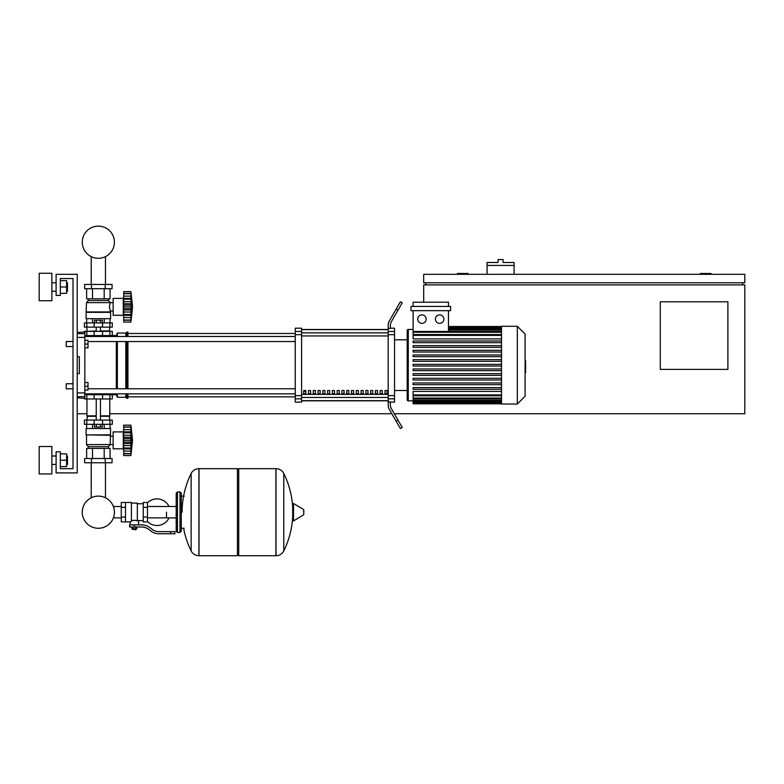 <?xml version="1.0" encoding="UTF-8"?>
<svg xmlns="http://www.w3.org/2000/svg" width="784" height="784" viewBox="0 0 784 784"><rect width="100%" height="100%" fill="white"/><g stroke="black" fill="none" stroke-linecap="round" stroke-linejoin="round"><path stroke-width="1.18" d="M423.693 302.203L423.693 284.886L744.8 284.886L744.8 413.746L394.293 413.746M391.853 413.746L109.76 413.746M86.946 413.746L77.224 413.746M727.895 369.382L660.295 369.382L660.295 301.781L727.895 301.781L727.895 369.382M742.683 282.769L742.683 284.886M425.8 282.769L425.8 284.886M423.693 282.769L744.8 282.769L744.8 274.322L423.693 274.322L423.693 282.769M711 274.322L711 273.479L700.435 273.479L700.435 274.322M468.048 274.322L468.048 273.479L457.493 273.479L457.493 274.322M514.108 265.443L487.07 265.443L487.07 262.493L498.056 262.493L498.056 259.533L503.122 259.533L503.122 262.493L514.108 262.493L514.108 274.322M487.07 274.322L487.07 265.443M66.238 386.287L66.238 383.748L73 383.748L73 346.567L66.238 346.567L66.238 341.501L73 341.501L73 278.545L60.329 278.545L60.329 295.441L56.105 295.441L56.105 274.322L77.224 274.322L77.224 472.899L56.105 472.899L56.105 451.78L60.329 451.78L60.329 468.675L73 468.675L73 388.825L66.238 388.825L66.238 386.287M66.238 383.748L66.238 388.825M84.829 382.484L88.004 382.484L88.004 386.287L84.829 386.287M88.004 386.287L88.004 390.089L84.829 390.089M66.238 341.501L66.238 346.567M84.829 340.236L88.004 340.236L88.004 344.039L84.829 344.039M88.004 344.039L88.004 347.841L84.829 347.841M166.482 512.197L166.482 517.881L166.482 512.197M147.47 521.507A13.308 13.308 0 0 0 169.011 517.881M169.011 506.513A13.308 13.308 0 0 0 147.47 502.877M125.499 502.475L131.408 502.475L131.408 521.429L130.144 521.909L121.275 521.909L121.275 502.475L125.499 502.475L125.499 521.909M143.247 520.645L138.592 520.645L138.592 524.868M143.247 507.336L143.247 521.909L147.47 521.909L147.47 502.475L143.247 502.475L143.247 507.336L147.47 507.336M143.247 503.749L137.327 503.749M137.327 520.086L138.592 520.645M131.408 520.762L134.368 520.233L137.327 520.762L137.327 503.112L131.408 503.112M136.063 529.308L132.682 529.308L135.642 529.729L136.063 528.886M135.593 526.985L135.593 528.886L136.808 528.886L136.808 526.985M131.928 526.985L131.928 528.886L135.593 528.886M133.153 526.985L133.153 528.886M170.706 533.747L174.93 533.747L174.93 531.63L170.706 531.63L170.706 533.747L158.731 533.747A12.671 12.671 0 0 1 150.812 530.964L149.313 529.759A12.671 12.671 0 0 0 141.394 526.985L129.615 526.985L129.615 524.868L134.368 524.868L134.368 526.985M134.368 524.868L141.394 524.868A14.788 14.788 0 0 1 150.626 528.112L152.135 529.318A10.564 10.564 0 0 0 158.731 531.63L170.706 531.63M143.247 517.058L147.47 517.058M125.499 507.336L121.275 507.336M125.499 517.058L121.275 517.058M275.909 555.719L275.909 468.675L276.017 555.719A8.663 8.663 0 0 0 283.788 550.887L283.788 473.507A8.663 8.663 0 0 0 276.017 468.675L238.728 468.675L238.728 555.719L275.909 555.719M292.706 512.197L292.706 503.936L293.51 503.485L293.51 520.909L292.706 520.449L292.706 512.197M303.8 512.197L303.8 509.963L303.8 512.197M191.139 473.507A8.663 8.663 0 0 1 198.901 468.675L237.464 468.675L237.464 555.719L199.018 555.719L199.018 468.675L198.901 555.719A8.663 8.663 0 0 1 191.139 550.887L191.139 473.507A87.465 87.465 0 0 0 182.113 512.197M179.997 491.911L177.468 491.911L177.468 532.473L179.997 532.473L179.997 491.911L181.271 493.185L181.271 496.145L184.23 496.145M179.997 532.473L181.271 531.209L181.271 493.185M84.829 394.734L112.298 394.734L112.298 398.958L84.407 398.958M91.228 462.766L91.228 497.781A16.072 16.072 0 0 0 82.271 512.197A16.072 16.072 0 0 1 98.353 496.115A16.072 16.072 0 0 1 114.425 512.197A16.072 16.072 0 0 0 105.468 497.781A16.072 16.072 0 0 1 98.353 528.269A16.072 16.072 0 0 1 82.271 512.197A16.072 16.072 0 0 0 98.353 528.269A16.072 16.072 0 0 0 105.468 497.781A16.072 16.072 0 0 1 98.353 528.269A16.072 16.072 0 0 1 91.228 497.781A16.072 16.072 0 0 0 98.353 528.269A16.072 16.072 0 0 0 105.468 497.781A16.072 16.072 0 0 1 98.353 528.269A16.072 16.072 0 0 1 91.228 497.781A16.072 16.072 0 0 0 98.353 528.269A16.072 16.072 0 0 0 105.468 497.781A16.072 16.072 0 0 1 98.353 528.269A16.072 16.072 0 0 1 91.228 497.781A16.072 16.072 0 0 0 98.353 528.269A16.072 16.072 0 0 0 114.425 512.197A16.072 16.072 0 0 1 98.353 528.269A16.072 16.072 0 0 1 91.228 497.781A16.072 16.072 0 0 0 98.353 528.269A16.072 16.072 0 0 0 114.425 512.197A16.072 16.072 0 0 1 98.353 528.269A16.072 16.072 0 0 1 91.228 497.781A16.072 16.072 0 0 0 95.462 528.014A16.072 16.072 0 0 0 113.386 517.881L121.275 517.881M121.275 506.513L113.386 506.513A16.072 16.072 0 0 0 105.468 497.781A16.072 16.072 0 0 1 113.386 506.513A16.072 16.072 0 0 0 105.468 497.781L105.468 462.766M102.557 398.958L102.577 393.891L94.129 393.891L94.149 398.958M100.303 424.311L100.303 427.015L102.253 427.015L102.253 424.311M100.303 427.015L96.403 427.015L96.403 424.311M96.403 427.015L94.452 427.015L94.452 424.311M123.705 450.506L123.284 448.82L113.141 448.82L113.141 431.915L123.284 431.915L123.284 448.82M123.705 430.23L123.284 431.915M123.705 448.595L123.705 440.363L130.889 440.363L130.889 455.582L132.574 440.363L130.889 425.153L130.918 439.706M123.705 447.978L130.889 447.978L131.349 448.879L130.889 447.909L131.349 448.879L123.705 448.879L131.036 448.762M130.889 455.582L123.705 455.582L123.705 453.544L130.889 453.544L131.349 451.996L131.144 452.858M131.144 453.769L123.705 453.769M123.705 443.489L131.349 443.489L130.889 440.304M130.918 453.681L123.705 453.681L123.705 448.879M123.705 440.363L123.705 437.247L131.349 437.237L131.085 445.841M123.705 437.247L123.705 432.758L130.889 432.758L131.349 431.857L131.144 429.642L131.349 431.857L131.144 429.642L131.349 431.857L123.705 431.857L123.705 427.055L130.889 427.192L131.349 428.74L131.144 427.878M123.705 432.758L123.705 432.141M123.705 425.153L130.889 425.153L123.705 425.153L123.705 426.966L131.144 426.966M131.036 431.974L123.705 431.857M130.918 427.055L123.705 426.966M130.997 434.346L131.124 435.14M110.603 434.875L86.103 434.875L86.103 428.534L110.603 428.534L110.181 444.597L108.496 446.704L108.496 448.399M86.103 434.875L110.181 435.296M86.524 435.296L86.524 444.597L113.141 444.557M86.524 444.597L88.21 446.704L108.496 446.704M88.21 446.704L88.21 448.399M113.141 436.178L110.181 436.178M84.623 458.532L112.083 458.532L112.083 462.766L84.623 462.766L84.623 458.532M91.483 458.532L91.483 462.766M105.223 458.532L105.223 462.766M110.064 428.534L110.064 424.311M104.203 428.534L104.203 424.311M92.502 428.534L92.502 424.311M86.642 428.534L86.642 424.311M86.642 458.532L86.642 448.399L110.064 448.399L110.064 458.532M92.502 448.399L92.502 458.532M104.203 448.399L104.203 458.532M86.946 398.958L86.946 415.863L96.236 415.863M109.76 398.958L109.76 415.863L100.46 415.863M87.367 415.863L86.946 420.087M109.339 415.863L109.76 420.087M86.799 420.087L84.407 420.087L84.407 424.311L112.298 424.311L112.298 420.087L86.799 420.087L86.799 424.311M86.946 416.284L96.236 416.284M100.46 416.284L109.76 416.284M131.193 438.511L131.124 445.616L130.889 440.275L131.144 445.537L131.144 442.137L123.705 442.137M130.889 432.827L131.349 431.857M123.705 435.198L131.144 435.198L130.889 440.363M123.705 438.599L131.144 438.599L131.349 437.286M130.889 432.758L131.144 432.141M87.367 331.358L96.236 330.936M109.339 331.358L109.76 327.134M100.46 330.936L109.76 330.936M86.946 330.936L86.946 327.134M112.298 327.134L84.407 327.134L84.407 322.91L112.298 322.91L112.298 327.134M84.829 335.581L94.149 335.581L94.129 336.434L102.577 336.434L102.577 335.581L116.306 335.581L117.365 333.053L125.812 333.053L127.929 331.995L127.929 336.483M94.452 322.91L94.452 320.205L102.253 320.205L102.253 322.91M100.303 320.205L100.303 322.91M96.403 320.205L96.403 322.91M123.705 296.715L123.284 298.4L113.141 298.4L113.141 315.305L123.284 315.305L123.705 316.991M131.183 305.025L130.889 322.067L132.574 306.858L130.889 291.638L131.144 305.084L131.349 303.731L131.144 305.084L131.349 303.731L131.144 305.084L131.349 303.731L123.705 303.741L123.705 298.626M131.144 294.363L130.889 293.677L123.705 293.677L123.705 296.127L131.144 296.127L131.349 298.341L131.144 296.127M130.889 322.067L123.705 322.067L123.705 315.364L131.349 315.364L130.889 314.462L123.705 314.462L123.705 303.741M123.705 306.858L130.889 306.858L131.144 308.622L130.889 306.946M123.705 299.243L130.889 299.243L131.349 298.341L123.705 298.341L123.705 296.127M130.918 293.539L123.705 293.539L123.705 291.638L130.889 291.638M131.33 318.48L131.144 319.343L131.349 318.48M130.918 320.166L123.705 320.029L130.889 320.029L131.144 319.343M131.036 298.459L123.705 298.341M131.144 320.254L123.705 320.254L131.144 320.254M123.705 315.08L123.705 314.462M123.705 315.364L131.036 315.246M123.705 309.974L131.349 309.984M123.284 298.4L123.284 315.305M110.603 312.346L86.103 312.346L86.103 318.686L110.603 318.686L110.603 312.346L109.417 306.858L110.181 302.624L108.496 300.517L108.496 298.822M86.103 312.346L86.524 302.624L88.21 300.517L88.21 298.822M113.141 311.042L110.181 311.042M113.141 302.663L110.181 302.663M105.223 284.465L112.083 284.465L112.083 288.688L84.623 288.688L84.623 284.465L105.223 284.465L105.223 288.688M91.483 288.688L91.483 284.465M104.203 318.686L104.203 322.91M92.502 318.686L92.502 322.91M110.064 318.686L110.064 322.91M86.642 318.686L86.642 322.91M110.064 288.688L110.064 298.822L86.642 298.822L86.642 288.688M92.502 298.822L92.502 288.688M104.203 298.822L104.203 288.688M108.496 300.517L88.21 300.517M110.181 302.624L86.524 302.624M110.181 311.924L86.524 311.924M123.705 301.683L131.144 301.683L131.046 301.174L131.173 301.83M131.144 301.683L131.349 303.741M131.144 312.032L123.705 312.032L131.144 312.032M130.889 306.858L131.144 308.622L123.705 308.622M112.298 335.581L112.298 331.358L84.407 331.358L84.407 331.995M94.149 331.358L94.149 335.581L102.557 335.581L102.557 331.358M114.425 242.207A16.072 16.072 0 0 0 98.353 226.135A16.072 16.072 0 0 0 82.271 242.207A16.072 16.072 0 0 0 98.353 258.289A16.072 16.072 0 0 0 114.425 242.207M525.094 360.787L525.603 360.787L525.603 369.538L525.094 369.538M525.603 368.49L525.094 368.49M525.603 369.538L525.603 372.576L525.094 372.576M525.603 372.576L525.094 372.753M501.515 365.158L501.515 326.291L517.322 326.291L517.322 404.034L501.515 404.034L501.515 365.158M517.322 404.034L525.094 396.253L525.094 334.062L517.322 326.291M407.21 330.515L407.21 339.805L407.21 330.515A1.058 1.058 0 0 1 408.268 329.456L408.268 400.859A1.058 1.058 0 0 1 407.21 399.811L407.21 330.515L407.21 339.805L394.538 339.805M501.515 338.884L413.109 338.884L413.109 310.66M421.949 314.884A4.224 4.224 0 0 1 426.173 319.108A4.224 4.224 0 0 1 421.949 323.331A4.224 4.224 0 0 1 417.725 319.108A4.224 4.224 0 0 1 421.949 314.884M439.628 314.884A4.224 4.224 0 0 1 443.852 319.108A4.224 4.224 0 0 1 439.628 323.331A4.224 4.224 0 0 1 435.404 319.108A4.224 4.224 0 0 1 439.628 314.884M450.584 310.66L410.992 310.66L410.992 306.426L450.584 306.426L450.584 310.66M448.468 310.66L448.468 331.426M413.109 306.426L413.109 302.203L448.468 302.203L448.468 306.426M501.515 394.93L413.109 394.93L413.109 391.441L501.515 391.441M501.515 366.001L413.109 366.001L413.109 364.315L501.515 364.315M501.515 389.325L413.109 389.325L413.109 387.639L501.515 387.639M501.515 384.66L413.109 384.66L413.109 382.974L501.515 382.974M501.515 379.995L413.109 379.995L413.109 378.309L501.515 378.309M501.515 375.33L413.109 375.33L413.109 373.645L501.515 373.645M501.515 370.665L413.109 370.665L413.109 368.98L501.515 368.98M501.515 359.65L413.109 359.65L413.109 361.336L501.515 361.336M501.515 354.985L413.109 354.985L413.109 356.681L501.515 356.681M501.515 350.321L413.109 350.321L413.109 352.016L501.515 352.016M501.515 345.656L413.109 345.656L413.109 347.351L501.515 347.351M501.515 340.991L413.109 340.991L413.109 342.686L501.515 342.686M413.109 394.93L413.109 403.819L501.515 403.819M394.538 390.51L407.21 390.51L407.21 399.811M384.973 390.51L387.09 390.51L387.09 393.676L384.973 393.676L384.973 390.51M380.191 390.51L382.308 390.51L382.308 393.676L380.191 393.676L380.191 390.51M375.409 390.51L377.525 390.51L377.525 393.676L375.409 393.676L375.409 390.51M370.626 390.51L372.743 390.51L372.743 393.676L370.626 393.676L370.626 390.51M365.844 390.51L367.961 390.51L367.961 393.676L365.844 393.676L365.844 390.51M361.071 390.51L363.178 390.51L363.178 393.676L361.071 393.676L361.071 390.51M356.289 390.51L358.396 390.51L358.396 393.676L356.289 393.676L356.289 390.51M351.506 390.51L353.613 390.51L353.613 393.676L351.506 393.676L351.506 390.51M346.724 390.51L348.841 390.51L348.841 393.676L346.724 393.676L346.724 390.51M341.942 390.51L344.058 390.51L344.058 393.676L341.942 393.676L341.942 390.51M337.159 390.51L339.276 390.51L339.276 393.676L337.159 393.676L337.159 390.51M332.377 390.51L334.494 390.51L334.494 393.676L332.377 393.676L332.377 390.51M327.604 390.51L329.711 390.51L329.711 393.676L327.604 393.676L327.604 390.51M322.822 390.51L324.929 390.51L324.929 393.676L322.822 393.676L322.822 390.51M318.039 390.51L320.146 390.51L320.146 393.676L318.039 393.676L318.039 390.51M313.257 390.51L315.374 390.51L315.374 393.676L313.257 393.676L313.257 390.51M308.475 390.51L310.591 390.51L310.591 393.676L308.475 393.676L308.475 390.51M303.692 390.51L305.809 390.51L305.809 393.676L303.692 393.676L303.692 390.51M388.198 329.643L301.585 329.643M301.585 400.683L388.198 400.683M388.198 331.456L388.198 334.69L394.538 334.69L394.538 331.456L388.198 331.456L388.198 328.437L390.314 328.437L390.314 325.742A8.448 8.448 0 0 1 391.441 321.518A8.448 8.448 0 0 0 390.314 325.742A8.448 8.448 0 0 1 391.441 321.518A8.448 8.448 0 0 0 390.314 325.742A8.448 8.448 0 0 1 391.441 321.518A8.448 8.448 0 0 0 390.314 325.742M394.538 334.69L394.538 395.626L388.198 395.626L388.198 334.69M388.198 395.626L388.198 398.86L394.538 398.86L394.538 395.626M394.538 398.86L394.538 402.133L390.314 402.133M389.325 409.375A8.448 8.448 0 0 1 388.198 405.152L388.198 401.878L388.198 405.152A8.448 8.448 0 0 0 389.325 409.375L396.165 421.224L397.998 420.165L391.441 408.807A8.448 8.448 0 0 1 390.314 404.583L390.314 401.878L388.198 401.878L388.198 398.86M390.314 328.192L394.538 328.192L394.538 331.456M295.245 331.456L295.245 328.192L301.585 328.192L301.585 331.456L295.245 331.456L295.245 334.69L301.585 334.69L301.585 331.456M301.585 334.69L301.585 395.626L295.245 395.626L295.245 398.86L301.585 398.86L301.585 395.626M301.585 398.86L301.585 402.133L295.245 402.133L295.245 398.86M295.245 395.626L295.245 334.69M301.585 329.496L388.198 329.496M301.585 400.82L388.198 400.82M397.998 420.165L402.221 427.486L400.399 428.534L396.165 421.224M397.998 310.16L402.221 302.84L400.399 301.781L396.165 309.102L397.998 310.16L391.441 321.518M388.198 325.174L388.198 328.437L388.198 325.174A8.448 8.448 0 0 1 389.325 320.95L396.165 309.102M388.198 401.878L388.198 405.152L388.198 401.878M88.004 341.55L295.245 341.55M84.829 336.483L295.245 336.483M305.809 393.676L305.809 390.51M303.692 391.304L305.809 391.304M110.132 393.833L111.024 394.734L116.306 394.734L116.306 393.833M116.306 388.766L116.306 341.55M116.306 336.483L116.306 335.581M116.306 394.734L117.365 397.272L117.365 393.833M117.365 388.766L117.365 341.55M117.365 336.483L117.365 333.053M117.365 397.272L125.812 397.272L125.812 393.833M125.812 388.766L125.812 341.55M125.812 336.483L125.812 333.053M125.812 397.272L126.871 398.331L126.871 393.833M126.871 388.766L126.871 341.55M126.871 336.483L126.871 331.995M126.871 398.331L127.929 398.331L127.929 393.833M127.929 388.766L127.929 341.55M111.024 335.581L110.132 336.483M77.224 337.394L84.829 337.394L84.829 331.995L77.224 332.465M77.224 397.86L84.829 398.331L84.829 392.931L77.224 392.931M77.224 356.71L79.341 356.71L79.341 373.615L77.224 373.615M84.829 337.394L84.829 392.931M79.341 356.71L79.341 373.615M67.463 464.451L67.463 456.004L67.463 464.451L66.62 464.451M51.871 460.228L51.871 473.957L39.2 473.957L39.2 446.498L51.871 446.498L51.871 460.228M67.463 291.217L67.463 282.769L67.463 291.217L66.62 291.217M51.871 286.993L51.871 300.723L39.2 300.723L39.2 273.263L51.871 273.263L51.871 286.993M60.329 293.334L66.62 293.334L66.62 280.652L60.329 280.652M60.329 286.993L66.62 286.993M73 341.501L73 278.545L73 341.501L73 278.545L73 341.501L73 278.545L60.329 278.545L73 278.545L60.329 278.545L73 278.545L60.329 278.545L73 278.545L73 388.825M60.329 466.568L66.62 466.568L66.62 453.887L60.329 453.887M60.329 460.228L66.62 460.228M60.329 468.675L73 468.675L60.329 468.675M73 383.748L73 346.567M276.017 555.719L276.017 468.675M303.8 514.431L303.545 509.502L293.51 503.485M198.901 468.675L198.901 555.719M86.799 398.958L86.799 394.734M109.907 398.958L109.907 394.734M123.705 451.094L131.144 451.094M123.705 445.537L131.144 445.537M123.705 429.642L131.144 429.642M94.149 420.087L94.149 424.311M102.557 420.087L102.557 424.311M109.907 420.087L109.907 424.311M86.799 327.134L86.799 322.91M94.149 327.134L94.149 322.91M102.557 327.134L102.557 322.91M109.907 327.134L109.907 322.91M123.705 305.084L131.144 305.084M123.705 317.579L131.144 317.579M123.705 293.451L131.144 293.451M86.799 331.358L86.799 335.581M109.907 331.358L109.907 335.581M525.603 365.168L525.094 365.168M525.603 361.836L525.094 361.836M501.515 327.634L448.468 327.634M501.515 328.516L448.468 328.516M501.515 330.025L448.468 330.025M501.515 335.395L413.109 335.395M501.515 332.269L413.109 332.269M501.515 402.682L413.109 402.682M501.515 401.81L413.109 401.81M501.515 400.291L413.109 400.291M501.515 398.056L413.109 398.056M388.198 332.867L301.585 332.867M388.198 394.362L301.585 394.362M301.585 397.459L388.198 397.459M301.585 335.954L388.198 335.954M84.829 333.631L77.224 333.631M77.224 396.684L84.829 396.684M105.468 256.623L105.468 284.465M91.228 284.465L91.228 256.623M176.194 517.881L147.47 517.881M176.194 506.513L147.47 506.513M130.144 521.909L130.144 524.868M181.271 528.249L184.23 528.249M283.788 550.887A87.465 87.465 0 0 0 292.706 516.489M292.706 507.895A87.465 87.465 0 0 0 283.788 473.507M303.545 514.882L293.51 520.909M237.464 469.939L238.728 468.675M237.464 554.445L238.728 555.719M183.603 528.249A87.465 87.465 0 0 0 191.139 550.887M177.468 494.449L176.194 493.185L176.194 531.209L177.468 532.473M177.468 491.911L176.194 493.185M177.468 529.945L176.194 531.209M107.163 393.833L107.163 394.734L107.163 393.833M89.543 394.734L89.543 393.833M100.46 420.087L100.46 398.958M96.236 420.087L96.236 398.958M100.46 327.134L100.46 331.358M96.236 327.134L96.236 331.358M89.543 335.581L89.543 336.483M107.163 335.581L107.163 336.483M413.109 329.456L408.268 329.456M501.515 326.497L448.468 326.497M448.468 326.791L501.515 326.791M448.468 327.673L501.515 327.673M448.468 329.182L501.515 329.182M413.109 400.859L408.268 400.859M413.109 334.552L501.515 334.552M413.109 331.426L501.515 331.426M501.515 403.535L413.109 403.535M501.515 402.653L413.109 402.653M501.515 401.134L413.109 401.134M501.515 398.899L413.109 398.899M501.515 395.773L413.109 395.773M127.929 396.851L295.245 396.851M127.929 333.474L295.245 333.474M295.245 388.766L88.004 388.766M295.245 393.833L84.829 393.833M51.871 464.451L56.105 464.451M51.871 291.217L56.105 291.217M51.871 282.769L56.105 282.769M66.62 282.769L67.463 282.769M51.871 456.004L56.105 456.004M66.62 456.004L67.463 456.004"/></g></svg>
